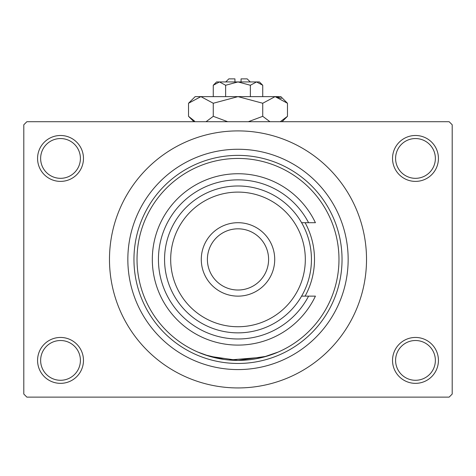 <?xml version="1.0" encoding="UTF-8"?>
<svg xmlns="http://www.w3.org/2000/svg" width="476" height="476" viewBox="0 0 476 476"><rect width="100%" height="100%" fill="white"/><g stroke="black" fill="none" stroke-linecap="round" stroke-linejoin="round"><path stroke-width="0.71" d="M392.527 360.397A22.949 22.949 0 0 1 415.483 337.448A22.949 22.949 0 0 1 438.432 360.397A22.949 22.949 0 0 1 415.483 383.353A22.949 22.949 0 0 1 392.527 360.397M435.367 360.397A19.891 19.891 0 0 0 415.483 340.513A19.891 19.891 0 0 0 395.592 360.397A19.891 19.891 0 0 0 415.483 380.288A19.891 19.891 0 0 0 435.367 360.397M37.568 360.397A22.949 22.949 0 0 1 60.517 337.448A22.949 22.949 0 0 1 83.473 360.397A22.949 22.949 0 0 1 60.517 383.353A22.949 22.949 0 0 1 37.568 360.397M80.408 360.397A19.891 19.891 0 0 0 60.517 340.513A19.891 19.891 0 0 0 40.633 360.397A19.891 19.891 0 0 0 60.517 380.288A19.891 19.891 0 0 0 80.408 360.397M37.568 158.443A22.949 22.949 0 0 1 60.517 135.487A22.949 22.949 0 0 1 83.473 158.443A22.949 22.949 0 0 1 60.517 181.392A22.949 22.949 0 0 1 37.568 158.443M80.408 158.443A19.891 19.891 0 0 0 60.517 138.552A19.891 19.891 0 0 0 40.633 158.443A19.891 19.891 0 0 0 60.517 178.327A19.891 19.891 0 0 0 80.408 158.443M392.527 158.443A22.949 22.949 0 0 1 415.483 135.487A22.949 22.949 0 0 1 438.432 158.443A22.949 22.949 0 0 1 415.483 181.392A22.949 22.949 0 0 1 392.527 158.443M435.367 158.443A19.891 19.891 0 0 0 415.483 138.552A19.891 19.891 0 0 0 395.592 158.443A19.891 19.891 0 0 0 415.483 178.327A19.891 19.891 0 0 0 435.367 158.443M224 359.422L205.001 354.858L197.73 352.026L209.523 356.304L237.982 360.397L266.465 356.304L278.27 352.026L263.21 357.202L229.111 360.011M127.842 259.42A110.158 110.158 0 0 1 238 149.262A110.158 110.158 0 0 1 348.158 259.42A110.158 110.158 0 0 1 238 369.578A110.158 110.158 0 0 1 127.842 259.42M109.48 259.42A128.52 128.52 0 0 0 238 387.94A128.52 128.52 0 0 0 366.52 259.42A128.52 128.52 0 0 0 238 130.9A128.52 128.52 0 0 0 109.48 259.42M449.142 397.121L26.858 397.121L23.8 394.063L23.8 124.777L26.858 121.719L449.142 121.719L452.2 124.777L452.2 394.063L449.142 397.121M305.11 296.137A76.499 76.499 0 0 0 305.11 222.703M338.977 259.42A100.977 100.977 0 0 0 238 158.443A100.977 100.977 0 0 0 137.023 259.42A100.977 100.977 0 0 0 238 360.397A100.977 100.977 0 0 0 338.977 259.42M133.958 259.42A104.042 104.042 0 0 1 238 155.378A104.042 104.042 0 0 1 342.042 259.42A104.042 104.042 0 0 1 238 363.462A104.042 104.042 0 0 1 133.958 259.42M170.682 259.42A67.318 67.318 0 0 0 238 326.738A67.318 67.318 0 0 0 305.318 259.42A67.318 67.318 0 0 0 238 192.102A67.318 67.318 0 0 0 170.682 259.42M311.441 259.42A73.441 73.441 0 0 1 238 332.861A73.441 73.441 0 0 1 164.559 259.42A73.441 73.441 0 0 1 238 185.979A73.441 73.441 0 0 1 311.441 259.42M207.399 259.42A30.601 30.601 0 0 0 238 290.021A30.601 30.601 0 0 0 268.601 259.42A30.601 30.601 0 0 0 238 228.819A30.601 30.601 0 0 0 207.399 259.42M274.717 259.42A36.717 36.717 0 0 1 238 296.137A36.717 36.717 0 0 1 201.283 259.42A36.717 36.717 0 0 1 238 222.703A36.717 36.717 0 0 1 274.717 259.42M308.579 222.703A79.557 79.557 0 0 0 187.758 197.73A79.557 79.557 0 0 0 187.758 321.11A79.557 79.557 0 0 0 308.579 296.137L315.415 296.137A85.68 85.68 0 0 1 184.712 326.512A85.68 85.68 0 0 1 184.712 192.328A85.68 85.68 0 0 1 315.415 222.703L301.6 222.703M301.6 296.137L308.579 296.137M225.761 81.937L228.819 78.879L234.942 78.879L234.942 81.937M262.734 85.252L259.42 81.937L216.58 81.937L213.266 85.252L219.448 81.937L225.636 85.252L238 81.937L250.364 85.252L256.552 81.937L262.734 85.252L262.734 96.628M250.364 85.252L250.364 96.628M213.266 85.252L213.266 96.628M225.636 85.252L225.636 96.628M194.571 121.112L188.532 116.317L188.532 103.256L195.16 96.628L280.84 96.628L287.468 103.256L287.468 116.317L280.257 121.719M188.532 103.256L200.902 96.628L213.266 103.256L238 96.628L262.734 103.256L275.098 96.628L287.468 103.256M262.734 103.256L262.734 116.317L248.311 121.719M269.946 121.719L262.734 116.317M276.806 96.765L281.423 98.455L275.098 96.628M200.902 96.628L199.194 96.765L200.902 96.628M213.266 103.256L213.266 116.317L206.054 121.719M227.689 121.719L213.266 116.317M241.058 81.937L241.058 78.879L247.181 78.879L250.239 81.937M193.934 121.719L188.532 116.317M282.066 121.719L287.468 116.317"/></g></svg>
